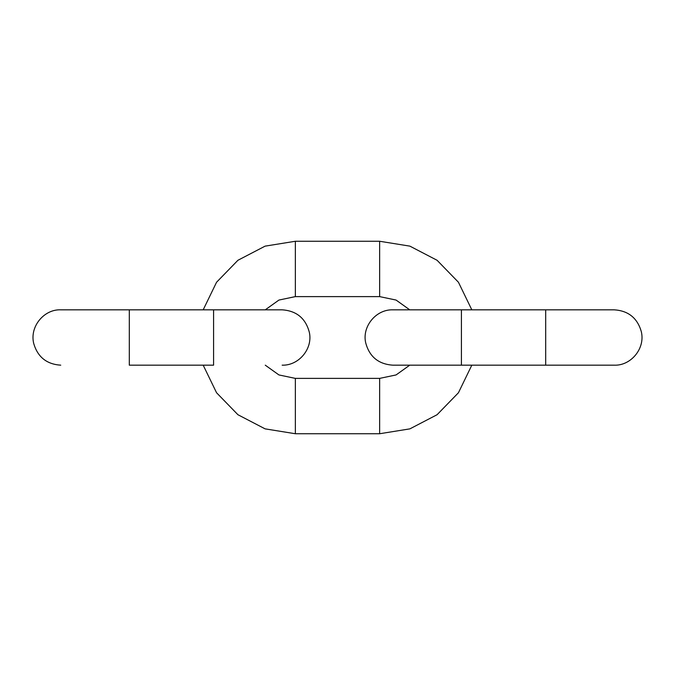 <?xml version="1.0" encoding="UTF-8"?>
<svg xmlns="http://www.w3.org/2000/svg" width="675" height="675" viewBox="0 0 675 675"><rect width="100%" height="100%" fill="white"/><g stroke="black" fill="none" stroke-linecap="round" stroke-linejoin="round"><path stroke-width="1.01" d="M60.742 365.175C46.735 364.255 37.741 357.067 33.75 343.609C29.413 326.573 44.12 309.116 60.742 309.825L129.305 309.825L129.305 365.175L213.587 365.175L213.587 309.825L282.15 309.825C296.544 310.829 305.598 318.296 309.319 332.235C313.057 348.545 298.966 365.723 282.15 365.175M203.183 309.825L216.557 282.251L237.921 260.28L265.106 246.139L295.355 241.262L379.645 241.262L409.894 246.139L437.079 260.28L458.443 282.251L471.817 309.825M471.817 365.175L458.443 392.749L437.079 414.72L409.894 428.861L379.645 433.738L379.645 378.388L396.073 374.937L409.733 365.175M203.183 365.175L216.557 392.749L237.921 414.72L265.106 428.861L295.355 433.738L379.645 433.738M379.645 241.262L379.645 296.612L396.073 300.063L409.733 309.825M295.355 241.262L295.355 296.612L379.645 296.612M295.355 433.738L295.355 378.388L379.645 378.388M545.695 309.825L545.695 365.175L614.258 365.175C630.88 365.884 645.587 348.427 641.25 331.391C637.259 317.933 628.265 310.745 614.258 309.825L461.413 309.825L461.413 365.175L392.85 365.175C378.456 364.171 369.402 356.704 365.681 342.765C361.943 326.455 376.034 309.277 392.85 309.825L461.413 309.825M129.305 309.825L213.587 309.825M295.355 296.612L278.927 300.063L265.267 309.825M265.267 365.175L278.927 374.937L295.355 378.388M545.695 365.175L461.413 365.175"/></g></svg>
